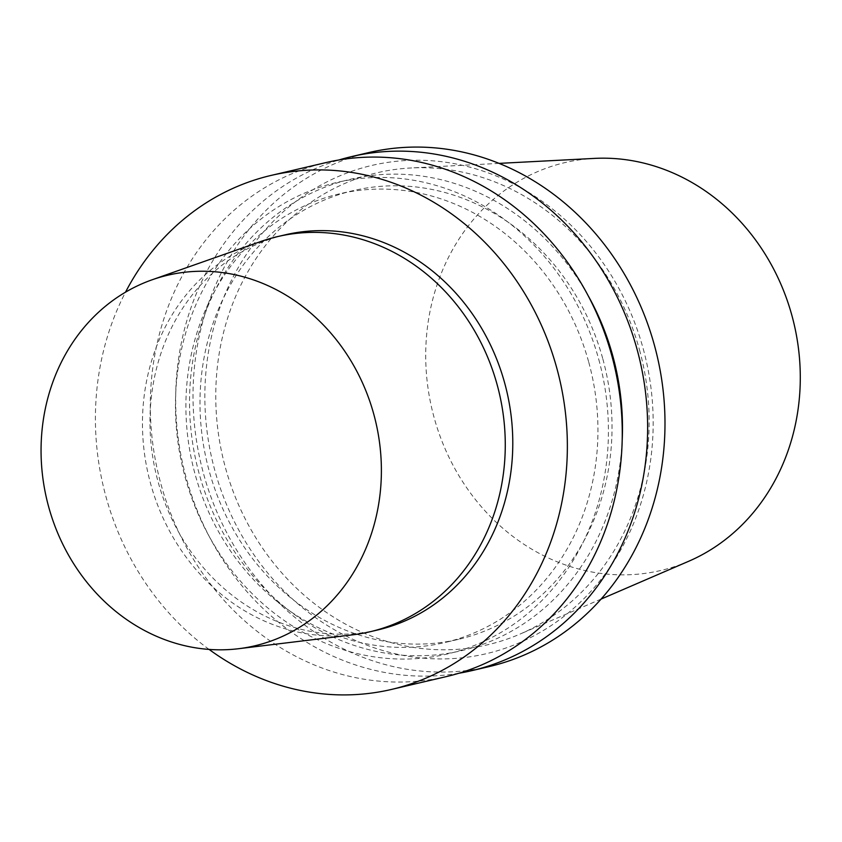 <?xml version="1.0" encoding="UTF-8"?>
<svg xmlns="http://www.w3.org/2000/svg" width="842" height="842" viewBox="0 0 842 842"><rect width="100%" height="100%" fill="white"/><g stroke="black" fill="none" stroke-linecap="round" stroke-linejoin="round"><path stroke-width="0.63" stroke-dasharray="4.21 3.16" d="M688.651 561.288A209.49 185.987 76.8 0 1 431.904 408.886A209.49 185.987 76.8 0 1 594.389 158.401M352.966 634.784A202.911 180.156 76.8 0 1 148.455 475.214A202.911 180.156 76.8 0 1 260.936 241.465M377.605 629.984A202.911 180.156 76.8 0 1 155.97 473.457A202.911 180.156 76.8 0 1 285.154 234.834M209.09 649.414A263.967 234.35 76.8 0 1 125.511 292.185M446.418 676.579A263.967 234.35 76.8 0 1 158.096 472.951A263.967 234.35 76.8 0 1 326.149 162.548M598.767 359.429A242.159 214.984 76.8 0 1 343.831 649.887A242.159 214.984 76.8 0 1 233.181 245.411A242.159 214.984 76.8 0 1 598.767 359.429M588.769 362.281A230.445 204.595 76.8 0 1 444.429 642.625A230.445 204.595 76.8 0 1 192.713 464.858A230.445 204.595 76.8 0 1 339.431 193.86A230.445 204.595 76.8 0 1 588.769 362.281M602.851 358.987A230.445 204.595 76.8 0 1 458.511 639.331A230.445 204.595 76.8 0 1 206.795 461.563A230.445 204.595 76.8 0 1 353.514 190.566A230.445 204.595 76.8 0 1 602.851 358.987M622.175 440.671A242.159 214.984 76.8 0 1 327.748 634.573A242.159 214.984 76.8 0 1 238.444 252.842A242.159 214.984 76.8 0 1 588.326 295.995M459.016 673.221A263.967 234.35 76.8 0 1 183.461 467.015A263.967 234.35 76.8 0 1 338.926 159.969M489.149 666.59A263.967 234.35 76.8 0 1 200.817 462.953A263.967 234.35 76.8 0 1 368.87 152.549M643.183 348.672A250.737 222.604 76.8 0 1 379.205 649.424A250.737 222.604 76.8 0 1 264.63 230.603A250.737 222.604 76.8 0 1 643.183 348.672M639.499 349.893A242.38 215.194 76.8 0 1 519.988 634.1A242.38 215.194 76.8 0 1 222.919 457.785A242.38 215.194 76.8 0 1 410.928 167.979A242.38 215.194 76.8 0 1 639.499 349.893M353.514 190.566L339.431 193.86M458.511 639.331L444.429 642.625M499.095 163.38L410.928 167.979M601.041 599.104L519.988 634.1"/><path stroke-width="1.26" d="M499.095 163.38L594.389 158.401A209.49 185.987 76.8 0 1 791.943 315.634A209.49 185.987 76.8 0 1 688.651 561.288L601.041 599.104M373.806 414.296A190.345 168.989 76.8 0 1 238.518 648.719A190.345 168.989 76.8 0 1 46.678 499.022A190.345 168.989 76.8 0 1 152.181 279.765A190.345 168.989 76.8 0 1 373.806 414.296M152.181 279.765L260.936 241.465A202.911 180.156 76.8 0 1 277.639 236.591A202.911 180.156 76.8 0 1 497.19 384.889A202.911 180.156 76.8 0 1 370.101 631.742A202.911 180.156 76.8 0 1 352.966 634.784L238.518 648.719M277.639 236.591L285.154 234.834A202.911 180.156 76.8 0 1 504.705 383.131A202.911 180.156 76.8 0 1 377.605 629.984L370.101 631.742M125.511 292.185A263.967 234.35 76.8 0 1 271.24 175.389A263.967 234.35 76.8 0 1 556.846 368.301A263.967 234.35 76.8 0 1 391.519 689.43A263.967 234.35 76.8 0 1 209.09 649.414M271.24 175.389L326.149 162.548A263.967 234.35 76.8 0 1 611.755 355.461A263.967 234.35 76.8 0 1 446.418 676.579L391.519 689.43M588.326 295.995A242.159 214.984 76.8 0 1 612.85 356.134A242.159 214.984 76.8 0 1 622.175 440.671M338.926 159.969A263.967 234.35 76.8 0 1 351.514 156.612A263.967 234.35 76.8 0 1 637.12 349.525A263.967 234.35 76.8 0 1 471.783 670.653A263.967 234.35 76.8 0 1 459.016 673.221M351.514 156.612L368.87 152.549A263.967 234.35 76.8 0 1 654.476 345.462A263.967 234.35 76.8 0 1 489.149 666.59L471.783 670.653"/></g></svg>
